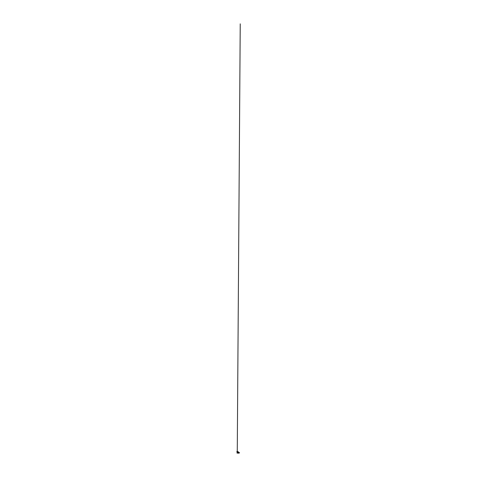 <?xml version="1.0" encoding="UTF-8"?>
<svg xmlns="http://www.w3.org/2000/svg" width="477" height="477" viewBox="0 0 477 477"><rect width="100%" height="100%" fill="white"/><g stroke="black" fill="none" stroke-linecap="round" stroke-linejoin="round"><path stroke-width="0.72" d="M239.293 453.007L239.293 452.476L239.031 453.025L239.031 452.476L238.989 453.019L238.989 452.476L238.721 452.751L238.607 452.345L238.607 452.751L238.333 452.345M238.357 452.202L237.784 452.751L237.784 452.345L237.677 452.751L237.409 452.476L237.409 453.019L237.105 452.476L237.105 453.007M238.399 452.184L238.029 452.208M238.267 452.047L237.928 451.868M237.105 452.494L237.057 453.043M236.997 452.488L236.997 453.049L237.588 452.751L237.677 453.12L237.677 452.751L237.784 453.15L237.784 452.751L237.784 453.15L238.607 453.15L238.607 452.751L238.607 453.15L238.721 452.751L238.721 453.12L238.81 452.751L239.341 453.061L239.341 452.458M239.4 453.007L239.293 452.494M238.411 452.172L237.951 451.85M237.26 451.725L237.719 451.755M237.266 451.719L240.235 23.85L237.266 451.719L237.713 451.791M237.003 451.528L238.279 451.725L236.908 451.486A9.385 9.385 0 0 1 236.926 451.481L237.003 451.522A9.355 9.355 0 0 1 238.124 451.653L236.807 451.481A9.385 9.385 0 0 1 236.807 451.481L236.807 451.481A9.385 9.385 0 0 0 236.771 451.475L236.807 451.481M237.951 451.731L236.872 451.516"/></g></svg>
